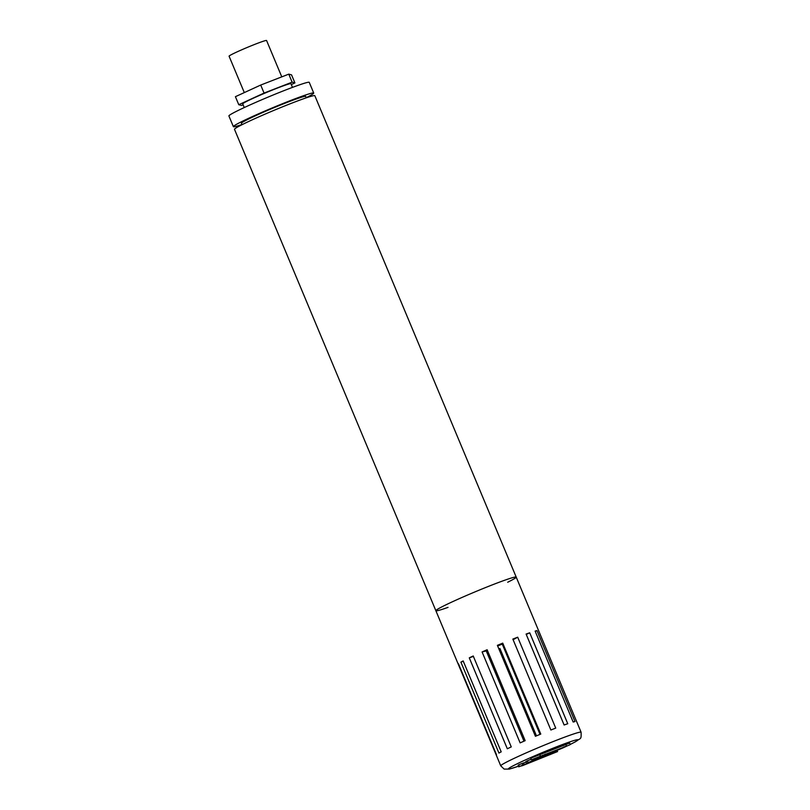 <?xml version="1.0" encoding="UTF-8"?>
<svg xmlns="http://www.w3.org/2000/svg" width="810" height="810" viewBox="0 0 810 810"><rect width="100%" height="100%" fill="white"/><g stroke="black" fill="none" stroke-linecap="round" stroke-linejoin="round"><path stroke-width="1.21" d="M244.306 92.593L229.078 56.184A20.321 1.063 -22.7 0 1 247.415 47.365A20.321 1.063 -22.7 0 1 266.571 40.5L281.779 76.859M243.132 104.834L241.552 105.442L238.768 104.713L264.06 93.069L292.126 82.164L294.911 82.903L291.296 84.564M244.266 107.558L242.737 103.893A26.122 1.367 -22.7 0 1 266.308 92.543A26.122 1.367 -22.7 0 1 290.942 83.724L292.471 87.389M264.06 93.069L260.709 85.05L288.775 74.145L291.549 74.874L294.911 82.903M238.768 104.713L235.416 96.684L260.709 85.05M292.126 82.164L288.775 74.145M242.008 124.71L241.41 123.292A34.83 1.823 -22.7 0 1 244.377 121.186A34.83 1.823 -22.7 0 1 280.118 105.178A34.83 1.823 -22.7 0 1 305.684 96.41L306.281 97.818M306.21 97.676A43.548 2.278 157.3 0 0 310.007 95.691A43.548 2.278 157.3 0 0 313.723 93.049A43.548 2.278 157.3 0 0 272.666 107.75A43.548 2.278 157.3 0 0 233.381 126.654A43.548 2.278 157.3 0 0 241.937 124.558M313.723 93.049L309.248 82.347A43.548 2.278 157.3 0 0 268.201 97.048A43.548 2.278 157.3 0 0 228.906 115.962L233.381 126.654M507.678 582.238A43.548 2.278 157.3 0 0 512.497 579.747A43.548 2.278 157.3 0 0 516.213 577.115A43.548 2.278 157.3 0 0 475.156 591.816A43.548 2.278 157.3 0 0 435.871 610.72A43.548 2.278 157.3 0 0 448.021 607.368M435.871 610.72A43.548 2.278 157.3 0 1 475.156 591.816A43.548 2.278 157.3 0 1 516.213 577.115L314.837 95.722A43.548 2.278 157.3 0 0 273.79 110.423A43.548 2.278 157.3 0 0 234.495 129.327L496.287 755.143A43.548 2.278 157.3 0 0 496.287 755.143L500.752 765.835L504.134 769.095L509.409 769.085L518.491 766.189M498.879 648.942A30.557 1.6 157.3 0 0 499.932 648.496L536.473 735.855M487.357 653.609A30.557 1.6 157.3 0 0 488.541 653.144M487.397 650.4A30.557 1.6 157.3 0 0 486.233 650.916L523.989 741.18M540.017 734.387L502.251 644.092A30.557 1.6 157.3 0 0 497.654 645.985M555.731 728.119A43.548 2.278 157.3 0 0 550.871 730.012L512.841 639.08A43.548 2.278 157.3 0 1 517.701 637.197L555.731 728.119M460.91 662.155A43.548 2.278 157.3 0 1 463.158 660.919L501.198 751.842A43.548 2.278 157.3 0 0 498.95 753.077L460.91 662.155L463.29 661.223M469.284 657.852A43.548 2.278 157.3 0 1 473.222 655.978L511.262 746.911A43.548 2.278 157.3 0 0 507.323 748.774L469.284 657.852L473.404 656.404M567.759 723.735A43.548 2.278 157.3 0 0 564.124 725.001L526.095 634.068A43.548 2.278 157.3 0 1 529.72 632.802L567.759 723.735M497.391 645.357L535.42 736.29A43.548 2.278 157.3 0 1 540.776 734.073L502.737 643.14A43.548 2.278 157.3 0 0 497.391 645.357M496.277 755.133A43.548 2.278 157.3 0 1 496.5 754.717L458.47 663.795A43.548 2.278 157.3 0 0 458.237 664.21A43.548 2.278 157.3 0 0 458.247 664.21L458.582 664.078M499.142 649.569A43.548 2.278 157.3 0 0 499.436 649.448L535.714 736.168M482.092 651.949L520.131 742.881A43.548 2.278 157.3 0 1 525.163 740.664L487.124 649.741A43.548 2.278 157.3 0 0 482.092 651.949L486.233 650.916M575.009 721.558A43.548 2.278 157.3 0 0 573.166 722.024L535.126 631.091A43.548 2.278 157.3 0 1 536.979 630.625L575.009 721.558M516.213 577.115L538.579 630.595A43.548 2.278 157.3 0 0 538.579 630.595L576.619 721.518A43.548 2.278 157.3 0 0 576.619 721.518L581.094 732.23A43.548 2.278 157.3 0 0 540.047 746.931A43.548 2.278 157.3 0 0 500.752 765.835M535.258 631.385L536.979 630.625M526.247 634.443L529.72 632.802M499.436 649.448L499.932 648.496M502.251 644.092L502.737 643.14M513.105 639.718L517.701 637.197M487.448 653.822L488.572 653.204M526.105 762.119L522.177 763.445L522.845 765.055L518.764 766.837L518.086 765.237L518.704 764.802L519.372 766.402L522.632 765.592L557.574 751.558L522.572 765.247M553.726 752.004L554.101 752.915M557.148 750.536L557.574 751.558M522.177 763.445L518.704 764.802M526.601 763.192L563.558 747.64L526.601 763.192M525.933 761.582L527.361 760.843L528.039 762.453M531.188 759.193L527.361 760.843M539.814 756.327L540.189 757.208M539.764 756.348L540.128 757.239M544.745 754.404L545.12 755.295L544.755 754.404M545.616 754.069L546.021 755.052M563.365 747.174L567.668 745.696M568.964 743.327L530.763 758.17L531.431 759.77L569.633 744.937L570.25 744.501L569.582 742.891M569.633 744.937L531.431 759.77M518.481 766.179A37.736 1.974 -22.7 0 1 515.859 764.438A37.736 1.974 -22.7 0 1 561.411 744.947A37.736 1.974 -22.7 0 1 574.766 742.102A37.736 1.974 -22.7 0 1 570.23 744.441L575.323 741.838C581.003 737.464 581.307 740.279 581.094 732.23M567.486 745.767A37.736 1.974 -22.7 0 1 563.547 747.61M523.574 763.101L524.242 764.701M549.899 753.634L550.294 754.586M542.578 755.254L542.923 756.074M565.704 744.137L566.372 745.747M539.652 754.262L540.331 755.862M525.882 761.582L526.561 763.182"/></g></svg>
